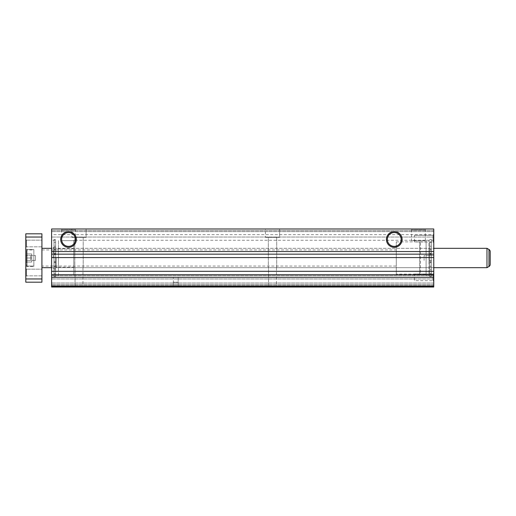 <?xml version="1.0" encoding="UTF-8"?>
<svg xmlns="http://www.w3.org/2000/svg" width="516" height="516" viewBox="0 0 516 516"><rect width="100%" height="100%" fill="white"/><g stroke="black" fill="none" stroke-linecap="round" stroke-linejoin="round"><path stroke-width="0.39" stroke-dasharray="2.58 1.94" d="M41.925 275.847L26.497 275.847L25.8 276.544L25.8 268.481L25.8 276.544L25.8 268.481L25.8 276.544L26.497 275.847L26.497 269.178L26.497 275.847L26.497 269.178L25.8 268.481L26.497 269.178L26.497 275.847L41.925 275.847L41.925 269.178L26.497 269.178L41.925 269.178L41.925 275.847M41.925 246.822L26.497 246.822L25.8 247.519L25.8 239.456L25.8 247.519L25.8 239.456L25.8 247.519L26.497 246.822L26.497 240.153L26.497 246.822L26.497 240.153L25.8 239.456L26.497 240.153L26.497 246.822L41.925 246.822L41.925 240.153L26.497 240.153L41.925 240.153L41.925 246.822M25.8 255.581L35.475 255.581L30.637 255.581L30.637 260.419L30.637 255.581L30.637 260.419L30.637 255.581L25.8 255.581L25.8 260.419L35.475 260.419L35.475 255.581L35.475 260.419L25.8 260.419L25.8 255.581L25.8 260.419L25.8 255.581L30.637 255.581M35.475 260.419L35.475 255.581L35.475 260.419M25.8 249.538L25.8 266.462L25.8 249.538L25.8 266.462L25.8 249.538L25.8 266.462L25.8 249.538L33.863 249.538L33.863 266.462L33.863 249.538L33.863 266.462L33.863 249.538L33.863 266.462L33.863 249.538L25.8 249.538L33.863 249.538M25.8 266.462L33.863 266.462M26.606 265.663A0.4 0.4 0 0 0 27.013 266.062A0.4 0.4 0 0 1 26.606 265.663L26.606 250.337L26.606 265.663A0.4 0.4 0 0 0 27.013 266.062L33.863 266.062L33.863 249.938L33.863 266.062L33.863 249.938L33.863 266.062L33.863 249.938L33.863 266.062L27.013 266.062L33.863 266.062M26.606 250.337A0.4 0.4 0 0 1 27.013 249.938A0.4 0.4 0 0 0 26.606 250.337A0.4 0.4 0 0 1 27.013 249.938L33.863 249.938M41.925 248.325L41.925 267.675L486.975 267.675L486.975 248.325L486.975 267.675L486.975 248.325L41.925 248.325L41.925 267.675M51.6 248.325L51.6 267.675L51.6 248.325L51.6 267.675L433.762 267.675L433.762 248.325L433.762 267.675L433.762 248.325L433.762 267.675L51.6 267.675L51.6 248.325L433.762 248.325M41.925 266.062L41.925 249.938L41.925 266.062L396.275 266.062L396.275 249.938L396.275 266.062M41.925 249.938L396.275 249.938M396.275 274.125L396.275 241.875L396.275 274.125L420.456 274.125L420.456 241.875L420.456 274.125M396.275 241.875L420.456 241.875M31.76 258L31.76 262.031L31.76 253.969L31.76 258L26.606 258L26.606 262.031L26.606 253.969L26.606 262.031L26.606 253.969L26.606 262.031L26.606 253.969L26.606 258L31.76 258L31.76 262.031L26.606 262.031L31.76 262.031L31.76 253.969L26.606 253.969L31.76 253.969L31.76 258L26.606 258L31.76 258L31.76 262.031L26.606 262.031L31.76 262.031L31.76 253.969L26.606 253.969L31.76 253.969L31.76 258L26.606 258L31.76 258M31.76 262.031L26.606 262.031L31.76 262.031M31.76 253.969L26.606 253.969L31.76 253.969M30.637 260.419L25.8 260.419M41.925 278.963L25.8 278.963L25.8 282.188L41.925 282.188L41.925 233.812L25.8 233.812L25.8 237.037L41.925 237.037M25.8 278.963L25.8 237.037M54.019 242.294L55.631 242.294L55.631 276.544L54.019 276.544L54.019 239.456L54.019 276.544M55.631 239.456L54.019 239.456M55.631 276.544L55.631 262.489L54.019 262.489M55.631 242.294L55.631 273.706L54.019 273.706M55.631 253.311L55.631 250.086L55.631 253.311L54.019 253.311L54.019 250.086L54.019 253.311M55.631 250.086L54.019 250.086M55.631 265.914L55.631 262.689L55.631 265.914L54.019 265.914L54.019 262.689L54.019 265.914M55.631 262.689L54.019 262.689M55.631 254.601L54.019 254.601M55.631 254.588L54.019 254.588M55.631 262.489L55.631 266.508L54.019 266.508M55.631 273.706L55.631 266.508M55.631 261.412L54.019 261.412M55.631 253.511L54.019 253.511M431.344 242.294L429.731 242.294L429.731 276.544L431.344 276.544L431.344 239.456L431.344 276.544M429.731 239.456L431.344 239.456M429.731 276.544L429.731 262.489L431.344 262.489M429.731 242.294L429.731 273.706L431.344 273.706M429.731 253.311L429.731 250.086L429.731 253.311L431.344 253.311L431.344 250.086L431.344 253.311M429.731 250.086L431.344 250.086M429.731 265.914L429.731 262.689L429.731 265.914L431.344 265.914L431.344 262.689L431.344 265.914M429.731 262.689L431.344 262.689M429.731 254.601L431.344 254.601M429.731 254.588L431.344 254.588M429.731 262.489L429.731 266.508L431.344 266.508M429.731 273.706L429.731 266.508M429.731 261.412L431.344 261.412M429.731 253.511L431.344 253.511M419.65 274.125L419.65 241.875L419.65 274.125L426.1 274.125L426.1 241.875L426.1 274.125M419.65 241.875L426.1 241.875M426.1 275.738L426.1 240.263L426.1 275.738L428.925 275.738L428.925 240.263L428.925 275.738M426.1 240.263L428.925 240.263M56.115 258L56.115 267.191L56.115 258M53.212 258L53.212 247.519L53.212 258M58.45 258L58.45 240.263L58.45 258M55.631 258L55.631 240.263L55.631 258M73.775 267.191L73.775 248.809L73.775 267.191L58.45 267.191L58.45 248.809L58.45 267.191L56.115 267.191M73.775 248.809L56.115 248.809M86.108 228.975L86.108 237.36L71.918 237.36L86.108 237.36L71.918 237.36L86.108 237.36L86.108 228.975L71.918 228.975L71.918 237.36L71.918 228.975L86.108 228.975M83.205 237.36L83.205 267.675L74.82 267.675L83.205 267.675L74.82 267.675L83.205 267.675L83.205 237.36L74.82 237.36L74.82 267.675L74.82 237.36L83.205 237.36M82.979 267.675L82.979 287.025L75.046 287.025L82.979 287.025L75.046 287.025L82.979 287.025L82.979 267.675L75.046 267.675L75.046 287.025L75.046 267.675L82.979 267.675M279.608 228.975L279.608 237.36L265.418 237.36L279.608 237.36L265.418 237.36L279.608 237.36L279.608 228.975L265.418 228.975L265.418 237.36L265.418 228.975L279.608 228.975M276.705 237.36L276.705 267.675L268.32 267.675L276.705 267.675L268.32 267.675L276.705 267.675L276.705 237.36L268.32 237.36L268.32 267.675L268.32 237.36L276.705 237.36M276.479 267.675L276.479 287.025L268.546 287.025L276.479 287.025L268.546 287.025L276.479 287.025L276.479 267.675L268.546 267.675L268.546 287.025L268.546 267.675L276.479 267.675M73.775 240.263L73.775 275.738L73.775 240.263L433.762 240.263L433.762 275.738L433.762 240.263M73.775 275.738L433.762 275.738L433.762 287.025L433.762 275.738L51.6 275.738L58.45 275.738L58.45 240.263L58.45 275.738L55.631 275.738M51.6 267.675L433.762 267.675M414.413 274.015L433.066 274.015L433.762 273.319L433.762 281.381L433.762 273.319L433.762 281.381L433.762 273.319L433.066 274.015L433.066 280.685L433.066 274.015L433.066 280.685L433.762 281.381L433.066 280.685L433.066 274.015L414.413 274.015L414.413 280.685L433.066 280.685L414.413 280.685L414.413 274.015M414.413 235.315L433.066 235.315L433.762 234.619L433.762 242.681L433.762 234.619L433.762 242.681L433.762 234.619L433.066 235.315L433.066 241.985L433.066 235.315L433.066 241.985L433.762 242.681L433.066 241.985L433.066 235.315L414.413 235.315L414.413 241.985L433.066 241.985L414.413 241.985L414.413 235.315M428.925 255.581L424.088 255.581L424.088 260.419L424.088 255.581L424.088 260.419L424.088 255.581L433.762 255.581L433.762 260.419L433.762 255.581L433.762 260.419L433.762 255.581L428.925 255.581L428.925 260.419L428.925 255.581L428.925 260.419L428.925 255.581L433.762 255.581M428.925 260.419L433.762 260.419M178.181 282.188L173.344 282.188L173.344 287.025L173.344 277.35L173.344 282.188L178.181 282.188L178.181 277.35L173.344 277.35L178.181 277.35L173.344 277.35L178.181 277.35L178.181 287.025L173.344 287.025L178.181 287.025L173.344 287.025L178.181 287.025L178.181 282.188L173.344 282.188L178.181 282.188L178.181 287.025M68.531 232.548A6.908 6.908 0 0 0 61.623 239.456A6.908 6.908 0 0 0 68.531 246.364A6.908 6.908 0 0 0 75.439 239.456A6.908 6.908 0 0 0 68.531 232.548M394.256 232.548A6.908 6.908 0 0 0 387.348 239.456A6.908 6.908 0 0 0 394.256 246.364A6.908 6.908 0 0 0 401.164 239.456A6.908 6.908 0 0 0 394.256 232.548M61.623 240.662L75.439 240.662L61.623 240.662L61.623 229.91L60.688 228.975L76.374 228.975L60.688 228.975M75.439 240.662L75.439 229.91L61.623 229.91L75.439 229.91L76.374 228.975M411.536 240.662L425.352 240.662L411.536 240.662L411.536 229.91L410.601 228.975L426.287 228.975L410.601 228.975M425.352 240.662L425.352 229.91L411.536 229.91L425.352 229.91L426.287 228.975M51.6 240.263L51.6 275.738L51.6 240.263L55.631 240.263M173.344 282.188L173.344 287.025M433.762 234.677L433.762 287.025L433.762 282.994L433.762 287.025L433.762 285.458L433.762 287.025L433.762 286.219L433.762 287.025L51.6 287.025L51.6 228.975L51.6 237.037L51.6 228.975L433.762 228.975L433.762 234.677L51.6 234.677M433.762 286.219L433.762 278.963L433.762 286.219L51.6 286.219M433.762 284.368L51.6 284.368L433.762 284.368M433.762 278.963L51.6 278.963L433.762 278.963M433.762 287.025L51.6 287.025L433.762 287.025M433.762 282.994L51.6 282.994L433.762 282.994M433.762 275.738L51.6 275.738M433.762 285.458L51.6 285.458L433.762 285.458M433.762 230.588L51.6 230.588L433.762 230.588M433.762 231.632L51.6 231.632L433.762 231.632M433.762 237.037L51.6 237.037L433.762 237.037M433.762 228.975L51.6 228.975L433.762 228.975M433.762 251.55L51.6 251.55M433.762 277.35L51.6 277.35M27.013 249.938L27.013 266.062L27.013 249.938M488.987 249.486L488.987 266.514M55.631 246.203L54.019 246.203M55.631 249.492L54.019 249.492M55.631 269.797L54.019 269.797M429.731 246.203L431.344 246.203M429.731 249.492L431.344 249.492M429.731 269.797L431.344 269.797M433.762 254.162L51.6 254.162M433.762 257.587L51.6 257.587M433.762 271.313L51.6 271.313M433.762 274.738L51.6 274.738M55.631 261.399L54.019 261.399M429.731 261.399L431.344 261.399M53.212 266.062L56.115 266.062M53.212 247.519L55.631 247.519M53.212 268.481L55.631 268.481M53.212 249.938L56.115 249.938"/><path stroke-width="0.77" d="M41.925 267.675L51.6 267.675M433.762 267.675L486.975 267.675L486.975 248.325L433.762 248.325M41.925 248.325L51.6 248.325M488.987 249.486L486.975 248.325L488.987 249.486A2.419 2.419 0 0 1 490.2 251.582L490.2 264.418L490.2 251.582A2.419 2.419 0 0 0 488.987 249.486L488.987 266.514L486.975 267.675L488.987 266.514A2.419 2.419 0 0 0 490.2 264.418A2.419 2.419 0 0 1 488.987 266.514M41.925 278.963L41.925 282.188L25.8 282.188L25.8 278.963L41.925 278.963L41.925 233.812L25.8 233.812L25.8 237.037L41.925 237.037M25.8 237.037L25.8 278.963M68.531 232.548A6.908 6.908 0 0 0 61.623 239.456A6.908 6.908 0 0 0 68.531 246.364A6.908 6.908 0 0 0 75.439 239.456A6.908 6.908 0 0 0 68.531 232.548M68.531 231.613A7.843 7.843 0 0 0 60.688 239.456A7.843 7.843 0 0 0 68.531 247.299A7.843 7.843 0 0 0 76.374 239.456A7.843 7.843 0 0 0 68.531 231.613M394.256 232.548A6.908 6.908 0 0 0 387.348 239.456A6.908 6.908 0 0 0 394.256 246.364A6.908 6.908 0 0 0 401.164 239.456A6.908 6.908 0 0 0 394.256 232.548M394.256 231.613A7.843 7.843 0 0 0 386.413 239.456A7.843 7.843 0 0 0 394.256 247.299A7.843 7.843 0 0 0 402.099 239.456A7.843 7.843 0 0 0 394.256 231.613M51.6 286.219L51.6 287.025L433.762 287.025L433.762 286.219L51.6 286.219L51.6 228.975L433.762 228.975L433.762 254.162L51.6 254.162M433.762 286.219L433.762 254.162M433.762 277.35L51.6 277.35M433.762 251.55L51.6 251.55M433.762 274.738L51.6 274.738M433.762 271.313L51.6 271.313M433.762 257.587L51.6 257.587"/></g></svg>
